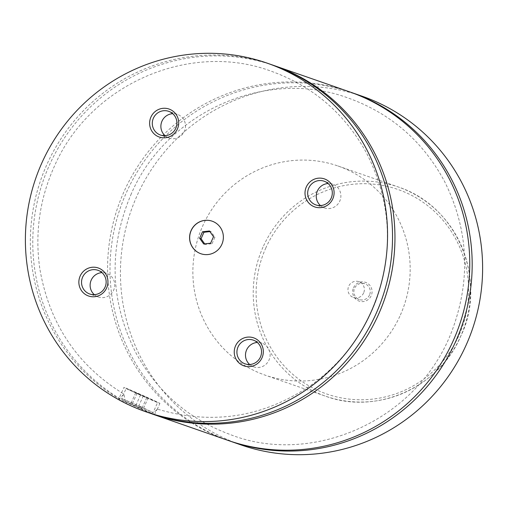 <?xml version="1.0" encoding="UTF-8"?>
<svg xmlns="http://www.w3.org/2000/svg" width="508" height="508" viewBox="0 0 508 508"><rect width="100%" height="100%" fill="white"/><g stroke="black" fill="none" stroke-linecap="round" stroke-linejoin="round"><path stroke-width="0.38" stroke-dasharray="2.54 1.91" d="M350.584 92.202A184.569 180.664 -70.8 0 0 126.289 192.824A184.569 180.664 -70.8 0 0 229.178 440.792M349.377 91.777A184.569 180.664 -70.8 0 0 123.863 191.98A184.569 180.664 -70.8 0 0 227.959 440.373M272.148 64.878A184.569 180.664 -70.8 0 0 46.641 165.081A184.569 180.664 -70.8 0 0 119.234 398.894L123.965 394.106C77.299 365.474 49.257 323.729 39.84 268.878C34.715 233.236 39.605 198.933 54.521 165.976C89.878 84.646 189.23 41.015 270.542 70.968C312.426 85.916 344.284 113.017 366.116 152.273C390.538 199.587 393.96 248.717 376.377 299.663C363.366 334.467 341.954 362.731 312.147 384.448C263.963 417.36 212.331 425.564 157.251 409.061L152.711 414.134M273.361 65.31A184.569 180.664 -70.8 0 0 49.06 165.925A184.569 180.664 -70.8 0 0 125.432 401.898L123.965 394.106M154.394 414.706L157.251 409.061M200.857 253.733A17.228 16.859 -70.8 0 0 200.908 253.746A17.228 16.859 -70.8 0 0 221.952 244.399A17.228 16.859 -70.8 0 0 212.236 221.215A17.228 16.859 -70.8 0 0 212.192 221.196M140.735 406.679L121.672 398.513L153.143 412.534L140.735 406.679M139.998 407.721L151.517 413.156L122.295 400.145L139.998 407.721M138.582 394.246L157.651 402.412L132.08 390.773L126.174 388.398L138.582 394.246M148.482 412.686L132.607 406.444C122.345 401.434 117.888 398.913 119.234 398.894L118.84 398.844L123.927 387.401A19.685 0.343 24 0 0 138.113 394.081A19.685 0.343 24 0 0 159.899 403.415A19.685 0.343 24 0 0 145.713 396.729A19.685 0.343 24 0 0 123.927 387.401M151.397 413.69L125.432 401.898M353.511 287.763A9.906 9.696 109.2 0 1 366.382 282.689A9.906 9.696 109.2 0 1 371.202 295.713A9.906 9.696 109.2 0 1 358.324 300.787A9.906 9.696 109.2 0 1 353.511 287.763M369.532 294.996A8.369 8.191 109.2 0 1 359.308 299.536A8.369 8.191 109.2 0 1 354.584 288.277A8.369 8.191 109.2 0 1 364.808 283.737A8.369 8.191 109.2 0 1 369.532 294.996M363.645 292.945A8.369 8.191 109.2 0 1 353.422 297.491A8.369 8.191 109.2 0 1 348.704 286.226A8.369 8.191 109.2 0 1 358.927 281.686A8.369 8.191 109.2 0 1 363.645 292.945M165.068 135.706A12.548 12.287 -70.8 0 0 184.404 131.229A12.548 12.287 -70.8 0 0 172.739 113.684M320.446 205.562A12.548 12.287 -70.8 0 0 339.782 201.085A12.548 12.287 -70.8 0 0 328.117 183.547M94.304 294.646A12.548 12.287 -70.8 0 0 113.64 290.176A12.548 12.287 -70.8 0 0 101.975 272.631M249.682 364.509A12.548 12.287 -70.8 0 0 269.018 360.032A12.548 12.287 -70.8 0 0 257.353 342.487M400.406 315.011A110.738 108.401 -70.8 0 0 337.947 165.976A110.738 108.401 -70.8 0 0 202.641 226.098A110.738 108.401 -70.8 0 0 265.1 375.133A110.738 108.401 -70.8 0 0 400.406 315.011M362.229 96.253A184.569 180.664 -70.8 0 0 136.722 196.456A184.569 180.664 -70.8 0 0 240.817 444.849M148.088 398.113L135.731 392.697L148.088 398.113L143.085 409.353L130.727 403.936L143.085 409.353M143.281 395.884L138.278 407.124M137.103 393.173L132.099 404.412M135.731 392.697L130.727 403.936M140.538 394.932L135.534 406.165M146.717 397.637L141.713 408.876M204.68 243.859L205.105 244.469L212.046 243.694L210.623 243.192M205.105 244.469L203.683 243.967M212.046 243.694L214.935 237.204L210.884 231.489L209.893 231.597M210.884 231.489L209.461 230.994M214.935 237.204L213.506 236.709M265.671 248.272A108.28 105.988 109.2 0 1 406.387 192.837A108.28 105.988 109.2 0 1 459.041 335.21A108.28 105.988 109.2 0 1 318.319 390.639A108.28 105.988 109.2 0 1 265.671 248.272M262.998 247.117A110.738 108.401 -70.8 0 0 325.457 396.151A110.738 108.401 -70.8 0 0 460.762 336.029A110.738 108.401 -70.8 0 0 398.304 186.995A110.738 108.401 -70.8 0 0 262.998 247.117M130.81 194.958C165.322 112.681 265.106 67.831 347.028 97.612C390.195 112.846 422.726 140.83 444.614 181.572C468.471 229.629 471.024 279.127 452.272 330.073C418.3 421.392 310.966 466.846 229.533 434.264C188.582 418.967 157.442 391.973 136.131 353.295C110.014 301.714 108.242 248.933 130.81 194.958M151.517 413.156L153.143 412.534L157.651 402.412M122.295 400.145L121.672 398.52L126.174 388.398M157.213 409.435L159.899 403.415M353.422 297.491L359.308 299.536M358.927 281.686L364.808 283.737M177.324 114.338L168.739 111.347M169.069 138.043L160.484 135.052M332.708 184.201L324.117 181.204M324.447 207.899L315.862 204.908M106.559 273.285L97.974 270.294M98.304 296.99L89.713 293.992M261.938 343.141L253.352 340.15M253.683 366.846L245.097 363.855M337.947 165.976L398.304 186.995C459.162 206.915 487.343 282.245 460.813 336.042C439.28 387.445 376.606 415.296 325.457 396.151L265.1 375.133"/><path stroke-width="0.76" d="M229.178 440.792A184.569 180.664 -70.8 0 0 230.384 441.217A184.569 180.664 -70.8 0 0 455.898 341.014A184.569 180.664 -70.8 0 0 351.796 92.621A184.569 180.664 -70.8 0 0 350.584 92.202M152.711 414.134L152.698 414.16A184.569 180.664 -70.8 0 0 153.162 414.318L227.959 440.373A184.569 180.664 -70.8 0 0 459.283 325.501A184.569 180.664 -70.8 0 0 349.377 91.777L274.574 65.722A184.569 180.664 -70.8 0 0 273.361 65.31M145.771 411.747L154.394 414.706A184.569 180.664 -70.8 0 0 382.695 296.736A184.569 180.664 -70.8 0 0 272.148 64.878L267.183 63.151A184.569 180.664 -70.8 0 0 41.669 163.354A184.569 180.664 -70.8 0 0 145.771 411.747A184.569 180.664 -70.8 0 0 371.278 311.544A184.569 180.664 -70.8 0 0 267.183 63.151M153.162 414.318A184.569 180.664 -70.8 0 0 384.48 299.447A184.569 180.664 -70.8 0 0 274.574 65.722M221.856 244.361A17.228 16.859 -70.8 0 0 212.141 221.177A17.228 16.859 -70.8 0 0 191.097 230.53A17.228 16.859 -70.8 0 0 200.812 253.714A17.228 16.859 -70.8 0 0 221.856 244.361M212.192 221.196A17.228 16.859 -70.8 0 0 191.192 230.562A17.228 16.859 -70.8 0 0 200.857 253.733M152.698 414.16L151.397 413.69M177.406 129A14.827 14.516 -70.8 0 0 170.199 109.506A14.827 14.516 -70.8 0 0 150.927 117.094A14.827 14.516 -70.8 0 0 158.14 136.589A14.827 14.516 -70.8 0 0 177.406 129M153.403 118.161A12.548 12.287 -70.8 0 0 160.484 135.052A12.548 12.287 -70.8 0 0 175.812 128.238A12.548 12.287 -70.8 0 0 168.739 111.347A12.548 12.287 -70.8 0 0 153.403 118.161M172.739 113.684A12.548 12.287 -70.8 0 0 165.068 135.706M332.791 198.857A14.827 14.516 -70.8 0 0 325.577 179.362A14.827 14.516 -70.8 0 0 306.311 186.95A14.827 14.516 -70.8 0 0 313.519 206.445A14.827 14.516 -70.8 0 0 332.791 198.857M308.781 188.017A12.548 12.287 -70.8 0 0 315.862 204.908A12.548 12.287 -70.8 0 0 331.197 198.095A12.548 12.287 -70.8 0 0 324.117 181.204A12.548 12.287 -70.8 0 0 308.781 188.017M328.117 183.547A12.548 12.287 -70.8 0 0 320.446 205.562M106.642 287.941A14.827 14.516 -70.8 0 0 99.435 268.446A14.827 14.516 -70.8 0 0 80.162 276.041A14.827 14.516 -70.8 0 0 87.376 295.535A14.827 14.516 -70.8 0 0 106.642 287.941M82.639 277.108A12.548 12.287 -70.8 0 0 89.713 293.992A12.548 12.287 -70.8 0 0 105.048 287.179A12.548 12.287 -70.8 0 0 97.974 270.294A12.548 12.287 -70.8 0 0 82.639 277.108M101.975 272.631A12.548 12.287 -70.8 0 0 94.304 294.646M262.02 357.797A14.827 14.516 -70.8 0 0 254.813 338.303A14.827 14.516 -70.8 0 0 235.541 345.897A14.827 14.516 -70.8 0 0 242.754 365.392A14.827 14.516 -70.8 0 0 262.02 357.797M238.017 346.964A12.548 12.287 -70.8 0 0 245.097 363.855A12.548 12.287 -70.8 0 0 260.426 357.041A12.548 12.287 -70.8 0 0 253.352 340.15A12.548 12.287 -70.8 0 0 238.017 346.964M257.353 342.487A12.548 12.287 -70.8 0 0 249.682 364.509M230.384 441.217L240.817 444.849A184.569 180.664 -70.8 0 0 466.331 344.646A184.569 180.664 -70.8 0 0 362.229 96.253L351.796 92.621M203.683 243.967L210.623 243.192L213.506 236.709L209.461 230.994L202.521 231.769L199.631 238.258L203.683 243.967M209.893 231.597L203.949 232.264L201.06 238.754L204.68 243.859M201.06 238.754L199.631 238.258M203.949 232.264L202.521 231.769"/></g></svg>
